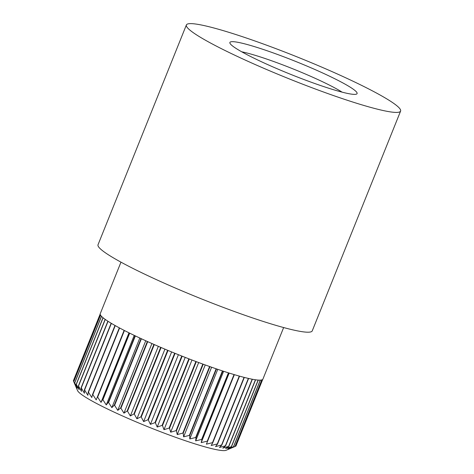 <?xml version="1.0" encoding="UTF-8"?>
<svg xmlns="http://www.w3.org/2000/svg" width="474" height="474" viewBox="0 0 474 474"><rect width="100%" height="100%" fill="white"/><g stroke="black" fill="none" stroke-linecap="round" stroke-linejoin="round"><path stroke-width="0.71" d="M242.807 43.377A68.546 6.926 -158.1 0 1 318.042 70.893A68.546 6.926 -158.1 0 1 356.495 94.107A68.546 6.926 -158.1 0 1 344.171 92.667A68.546 6.926 -158.1 0 1 275.027 67.829A68.546 6.926 -158.1 0 1 229.961 43.241A68.546 6.926 -158.1 0 1 242.807 43.377M342.086 92.146A61.33 6.198 21.9 0 0 245.467 52.632A61.33 6.198 21.9 0 0 241.722 51.802M211.611 448.605A80.45 8.129 -158.1 0 1 130.457 419.454A80.45 8.129 -158.1 0 1 77.558 390.6L73.725 381.671A87.666 8.858 21.9 0 0 73.76 381.73L76.166 386.962L74.667 382.868A87.666 8.858 21.9 0 0 74.738 382.945L77.38 388.23L76.219 384.296A87.666 8.858 21.9 0 0 76.326 384.384L79.17 389.711L78.37 385.943A87.666 8.858 21.9 0 0 78.512 386.043L81.528 391.394L81.101 387.797A87.666 8.858 21.9 0 0 81.273 387.91L84.431 393.272L84.396 389.841A87.666 8.858 21.9 0 0 84.597 389.966L87.862 395.322L88.229 392.069A87.666 8.858 21.9 0 0 88.46 392.199L91.79 397.532L92.56 394.445A87.666 8.858 21.9 0 0 92.821 394.587L96.192 399.89L97.371 396.969A87.666 8.858 21.9 0 0 97.656 397.117L101.027 402.367L102.621 399.618A87.666 8.858 21.9 0 0 102.929 399.772L106.259 404.956L108.262 402.361A87.666 8.858 21.9 0 0 108.593 402.521L111.846 407.634L114.264 405.193A87.666 8.858 21.9 0 0 114.613 405.353L117.759 410.377L120.568 408.078A87.666 8.858 21.9 0 0 120.935 408.244L123.939 413.162L127.139 411.005A87.666 8.858 21.9 0 0 127.518 411.171L130.338 415.976L133.917 413.944A87.666 8.858 21.9 0 0 134.302 414.11L136.921 418.791L140.849 416.877A87.666 8.858 21.9 0 0 141.246 417.043L143.628 421.593L147.894 419.786A87.666 8.858 21.9 0 0 148.297 419.946L150.406 424.349L154.992 422.636A87.666 8.858 21.9 0 0 155.389 422.796L157.208 427.05L162.084 425.415A87.666 8.858 21.9 0 0 162.487 425.569L163.986 429.669L169.123 428.105A87.666 8.858 21.9 0 0 169.52 428.253L170.681 432.181L176.055 430.67A87.666 8.858 21.9 0 0 176.441 430.813L177.24 434.581L182.822 433.112A87.666 8.858 21.9 0 0 183.195 433.242L183.622 436.838L189.375 435.393A87.666 8.858 21.9 0 0 189.736 435.517L189.778 438.942L195.667 437.508A87.666 8.858 21.9 0 0 196.017 437.621L195.649 440.873L201.646 439.434A87.666 8.858 21.9 0 0 201.977 439.534L201.207 442.621L207.274 441.158A87.666 8.858 21.9 0 0 207.576 441.253L206.397 444.168L212.494 442.669A87.666 8.858 21.9 0 0 212.779 442.752L211.185 445.501L217.282 443.954A87.666 8.858 21.9 0 0 217.542 444.025L215.534 446.615L221.595 445.009A87.666 8.858 21.9 0 0 221.82 445.062L219.409 447.503L225.393 445.815A87.666 8.858 21.9 0 0 225.594 445.856L222.78 448.149L228.658 446.372A87.666 8.858 21.9 0 0 228.829 446.395L225.63 448.558L231.359 446.674A87.666 8.858 21.9 0 0 231.496 446.686L227.923 448.718L233.481 446.727A87.666 8.858 21.9 0 0 233.581 446.721L229.653 448.635L235.003 446.514A87.666 8.858 21.9 0 0 235.068 446.496L226.074 450.3A80.45 8.129 -158.1 0 1 211.611 448.605M120.971 262.158L100.239 313.723A87.666 8.858 -158.1 0 0 100.174 314.108L73.399 380.705A87.666 8.858 21.9 0 0 73.399 380.752L73.748 381.611M100.168 314.072L73.666 380.041M221.595 445.009L248.364 378.406A87.666 8.858 -158.1 0 1 246.397 377.938A87.666 8.858 -158.1 0 1 244.311 377.423L217.542 444.025M73.725 381.671L100.5 315.068A87.666 8.858 -158.1 0 1 100.174 314.155L73.399 380.752M74.667 382.868L101.442 316.265A87.666 8.858 -158.1 0 1 100.535 315.127L73.76 381.73M76.219 384.296L102.994 317.693A87.666 8.858 -158.1 0 1 101.513 316.342L74.738 382.945M78.37 385.943L105.145 319.34A87.666 8.858 -158.1 0 1 103.101 317.781L76.326 384.384M81.101 387.797L107.876 321.194A87.666 8.858 -158.1 0 1 105.281 319.44L78.512 386.043M84.396 389.841L111.171 323.244A87.666 8.858 -158.1 0 1 108.048 321.307L81.273 387.91M88.229 392.069L114.998 325.466A87.666 8.858 -158.1 0 1 111.372 323.363L84.597 389.966M92.56 394.445L119.335 327.848A87.666 8.858 -158.1 0 1 115.235 325.597L88.46 392.199M97.371 396.969L124.147 330.366A87.666 8.858 -158.1 0 1 119.596 327.984L92.821 394.587M102.621 399.618L129.396 333.015A87.666 8.858 -158.1 0 1 124.431 330.514L97.656 397.117M108.262 402.361L135.037 335.764A87.666 8.858 -158.1 0 1 129.704 333.169L102.929 399.772M114.264 405.193L141.039 338.59A87.666 8.858 -158.1 0 1 135.368 335.918L108.593 402.521M120.568 408.078L147.343 341.476A87.666 8.858 -158.1 0 1 141.388 338.75L114.613 405.353M127.139 411.005L153.908 344.402A87.666 8.858 -158.1 0 1 147.71 341.641L120.935 408.244M133.917 413.944L160.686 347.341A87.666 8.858 -158.1 0 1 154.287 344.568L127.518 411.171M140.849 416.877L167.624 350.28A87.666 8.858 -158.1 0 1 161.077 347.507L134.302 414.11M147.894 419.786L174.669 353.183A87.666 8.858 -158.1 0 1 168.021 350.44L141.246 417.043M154.992 422.636L181.761 356.033A87.666 8.858 -158.1 0 1 175.066 353.343L148.297 419.946M162.084 425.415L188.859 358.812A87.666 8.858 -158.1 0 1 182.164 356.193L155.389 422.796M169.123 428.105L195.898 361.502A87.666 8.858 -158.1 0 1 189.256 358.972L162.487 425.569M176.055 430.67L202.825 364.073A87.666 8.858 -158.1 0 1 196.295 361.65L169.52 428.253M182.822 433.112L209.597 366.509A87.666 8.858 -158.1 0 1 203.216 364.21L176.441 430.813M189.375 435.393L216.15 368.79A87.666 8.858 -158.1 0 1 209.97 366.639L183.195 433.242M195.667 437.508L222.442 370.905A87.666 8.858 -158.1 0 1 216.511 368.914L189.736 435.517M201.646 439.434L228.421 372.831A87.666 8.858 -158.1 0 1 222.786 371.018L196.017 437.621M207.274 441.158L234.043 374.555A87.666 8.858 -158.1 0 1 228.752 372.937L201.977 439.534M212.494 442.669L239.269 376.072A87.666 8.858 -158.1 0 1 234.352 374.65L207.576 441.253M217.282 443.954L244.057 377.357A87.666 8.858 -158.1 0 1 239.554 376.149L212.779 442.752M378.85 109.53A115.443 11.666 -158.1 0 1 257.222 65.436A115.443 11.666 -158.1 0 1 186.377 24.962A115.443 11.666 -158.1 0 1 208.133 26.514A115.443 11.666 -158.1 0 1 329.762 70.608A115.443 11.666 -158.1 0 1 400.601 111.082A115.443 11.666 -158.1 0 1 378.85 109.53M400.601 111.082L312.248 330.87A115.443 11.666 -158.1 0 1 290.497 329.317A115.443 11.666 -158.1 0 1 168.868 285.224A115.443 11.666 -158.1 0 1 98.023 244.75L186.377 24.962M225.393 445.815L252.168 379.212A87.666 8.858 -158.1 0 1 248.595 378.459L221.82 445.062M228.658 446.372L255.433 379.769A87.666 8.858 -158.1 0 1 252.369 379.253L225.594 445.856M231.359 446.674L258.134 380.077A87.666 8.858 -158.1 0 1 255.599 379.793L228.829 446.395M233.481 446.727L260.256 380.124A87.666 8.858 -158.1 0 1 258.271 380.083L231.496 446.686M235.003 446.514L261.778 379.911A87.666 8.858 -158.1 0 1 260.356 380.118L233.581 446.721M235.104 446.419L235.916 446.052L262.685 379.449A87.666 8.858 -158.1 0 1 261.844 379.893L235.068 446.496M235.916 446.052A87.666 8.858 21.9 0 0 235.945 446.016L262.72 379.419A87.666 8.858 -158.1 0 0 262.916 379.117L283.642 327.552M134.231 335.373L106.259 404.956M128.987 332.813L101.027 402.367M124.141 330.366L96.192 399.89M229.167 373.068L201.207 442.621M223.621 371.29L195.649 440.873M217.756 369.341L189.778 438.942M211.611 367.22L183.622 436.838M205.236 364.944L177.24 434.581M198.677 362.539L170.681 432.181M191.982 360.015L163.986 429.669M185.21 357.396L157.208 427.05M178.408 354.694L150.406 424.349M171.629 351.939L143.628 421.593M164.922 349.142L136.921 418.791M158.34 346.334L130.338 415.976M151.929 343.526L123.939 413.162M145.743 340.753L117.759 410.377M139.83 338.027L111.846 407.634"/></g></svg>
